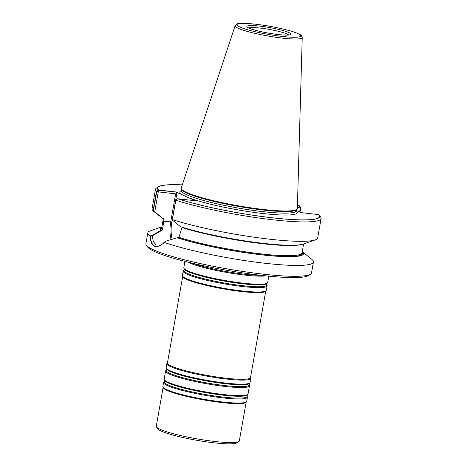 <?xml version="1.0" encoding="UTF-8"?>
<svg xmlns="http://www.w3.org/2000/svg" width="467" height="467" viewBox="0 0 467 467"><rect width="100%" height="100%" fill="white"/><g stroke="black" fill="none" stroke-linecap="round" stroke-linejoin="round"><path stroke-width="0.7" d="M235.117 25.732L181.249 187.997A58.959 7.49 10 0 0 181.202 188.388L181.418 190.775A58.334 7.414 10 0 0 237.586 207.949A58.334 7.414 10 0 0 296.241 211.026A58.334 7.414 10 0 1 237.586 207.949A58.334 7.414 10 0 1 181.418 190.775L181.26 189.012A58.795 7.472 10 0 0 237.872 206.321A58.795 7.472 10 0 0 296.994 209.42L297.257 208.854A58.959 7.49 10 0 0 297.351 208.469L302.231 37.564C300.631 34.103 302.085 35.743 296.078 32.789C287.748 29.579 269.366 25.703 255.303 24.167L242.531 23.35L237.913 23.759C237.399 23.502 236.465 24.161 235.117 25.732A34.079 4.331 10 0 0 267.906 35.988A34.079 4.331 10 0 0 302.231 37.564M299.621 206.14L300.719 207.681L300.363 207.838L299.259 205.807A82.157 10.437 10 0 0 297.444 205.229M156.76 191.517L158.319 190.273L158.278 191.884L156.76 191.517L153.392 210.623L154.77 211.773L158.278 191.884L156.486 191.452L158.325 189.981L158.278 191.884L154.694 212.199L153.065 210.839L156.486 191.452A84.089 10.683 10 0 1 155.482 189.333A84.089 10.683 10 0 1 156.404 188.108L158.325 186.788A82.408 10.472 10 0 0 158.325 189.981L176.001 191.966L195.346 200.752L177.909 198.79A82.157 10.437 10 0 0 271.187 217.651A82.157 10.437 10 0 0 319.06 215.129A82.157 10.437 10 0 0 318.605 214.592L301.162 212.631L296.481 210.506L301.162 212.631L318.838 214.616A82.408 10.472 10 0 1 319.305 215.17L320.66 217.067A84.089 10.683 10 0 1 321.103 218.538A84.089 10.683 10 0 1 266.447 219.017A84.089 10.683 10 0 1 175.808 200.22L177.676 198.767A82.408 10.472 10 0 0 271.251 217.698A82.408 10.472 10 0 0 319.305 215.17M158.319 190.273L176.001 191.966L195.346 200.752L177.676 198.767M182.27 184.92A82.157 10.437 10 0 0 158.57 186.835A82.157 10.437 10 0 0 158.564 190.011M299.942 212.076L300.719 207.681M297.444 205.182A82.408 10.472 10 0 1 299.493 205.83L300.363 207.838L297.38 207.506L300.363 207.838L299.639 211.936L300.363 207.838L300.783 207.652L299.493 205.83L297.432 205.603L299.259 205.807M154.694 212.199L164.034 219.426L162.51 229.863L161.821 230.5L162.51 229.863A71.258 9.054 10 0 1 161.675 228.089A71.258 9.054 10 0 0 162.51 229.863L163.736 221.142L170.712 221.924A21.546 9.468 -83.6 0 0 171.115 239.653A21.546 9.468 -83.6 0 1 170.712 221.924L175.662 193.84L158.278 191.884L175.662 193.84L176.614 194.897L176.001 191.966L176.614 194.897L175.662 193.84L170.712 221.924L171.809 222.169L176.614 194.897L171.809 222.169A20.706 9.101 -83.6 0 0 172.224 239.314A20.706 9.101 -83.6 0 1 171.809 222.169L163.736 221.142L164.034 219.426A71.258 9.054 -170 0 1 163.573 218.708A71.258 9.054 -170 0 0 164.034 219.426L154.77 211.773M302.213 251.795L302.528 251.83A72.875 9.258 10 0 1 262.092 254.9A72.875 9.258 10 0 1 177.139 237.75L178.015 237.849L178.954 237.329L181.984 227.575L178.954 237.329A71.258 9.054 10 0 0 255.753 253.248A71.258 9.054 10 0 0 302.032 252.834L303.603 243.937L302.032 252.834A71.258 9.054 10 0 1 255.753 253.248A71.258 9.054 10 0 1 178.954 237.329L177.839 237.831A72.116 9.165 10 0 0 260.755 254.638A72.116 9.165 10 0 0 302.161 252.104M161.804 227.353A72.116 9.165 10 0 0 161.646 230.482L160.952 230.4A72.875 9.258 10 0 1 161.897 226.834M163.322 243.12L165.073 241.602L164.226 242.659C156.042 249.244 151.39 247.131 150.269 236.325L152.277 235.794L153.293 241.579L156.036 244.796M152.277 235.794L161.646 230.482M187.792 262.11A42.59 5.411 10 0 0 226.226 272.372A42.59 5.411 10 0 0 265.851 275.874M184.92 261.386L183.8 267.743A42.59 5.411 10 0 0 183.881 268.251A42.59 5.411 10 0 0 224.802 280.463A42.59 5.411 10 0 0 267.428 282.979A42.59 5.411 10 0 0 267.679 282.529L268.799 276.178M266.61 284.561A42.053 5.341 10 0 1 224.347 283.025A42.053 5.341 10 0 1 184.115 270.014L183.455 270.662A42.59 5.411 10 0 0 183.204 271.111A42.59 5.411 10 0 0 224.207 283.837A42.59 5.411 10 0 0 267.089 285.903A42.59 5.411 10 0 0 267.001 285.395L266.774 283.627L267.428 282.979M183.204 271.111L182.434 275.483A42.59 5.411 10 0 0 182.48 275.898A42.59 5.411 10 0 0 223.436 288.209A42.59 5.411 10 0 0 266.132 290.649A42.59 5.411 10 0 0 266.313 290.276L267.089 285.903M182.48 275.898L182.766 276.68A42.17 5.359 10 0 0 223.319 288.869A42.17 5.359 10 0 0 265.595 291.285L266.132 290.649M182.685 276.464L167.431 362.964A42.17 5.359 10 0 0 208.031 375.567A42.17 5.359 10 0 0 250.493 377.61L265.741 291.11M167.466 362.771L167.081 363.227A42.59 5.411 10 0 0 166.894 363.6A42.59 5.411 10 0 0 207.897 376.326A42.59 5.411 10 0 0 250.779 378.393A42.59 5.411 10 0 0 250.732 377.978L250.522 377.418M166.894 363.6L166.182 367.652A42.59 5.411 10 0 0 166.264 368.159A42.59 5.411 10 0 0 207.185 380.372A42.59 5.411 10 0 0 249.81 382.887A42.59 5.411 10 0 0 250.067 382.438L250.779 378.393M248.993 384.469A42.053 5.341 10 0 1 206.735 382.934A42.053 5.341 10 0 1 166.497 369.922L165.843 370.57A42.59 5.411 10 0 0 165.587 371.02A42.59 5.411 10 0 0 206.589 383.746A42.59 5.411 10 0 0 249.471 385.812A42.59 5.411 10 0 0 249.384 385.304L249.156 383.535L249.81 382.887M165.587 371.02L164.162 379.116A42.59 5.411 10 0 0 164.244 379.624A42.59 5.411 10 0 0 205.165 391.836A42.59 5.411 10 0 0 247.79 394.352A42.59 5.411 10 0 0 248.041 393.903L249.471 385.812M246.967 395.934A42.053 5.341 10 0 1 204.709 394.399A42.053 5.341 10 0 1 164.472 381.387L163.818 382.035A42.59 5.411 10 0 0 163.567 382.485A42.59 5.411 10 0 0 204.569 395.21A42.59 5.411 10 0 0 247.446 397.277A42.59 5.411 10 0 0 247.364 396.769L246.967 395.934L247.79 394.352M163.567 382.485L162.855 386.53A42.59 5.411 10 0 0 162.895 386.945A42.59 5.411 10 0 0 203.851 399.256A42.59 5.411 10 0 0 246.553 401.696A42.59 5.411 10 0 0 246.734 401.322L247.446 397.277M162.895 386.945L163.187 387.727A42.17 5.359 10 0 0 203.74 399.915A42.17 5.359 10 0 0 246.016 402.332L246.553 401.696M163.106 387.511L156.276 426.243A42.17 5.359 10 0 0 156.498 426.978A42.17 5.359 10 0 0 196.876 438.84A42.17 5.359 10 0 0 238.87 441.502A42.17 5.359 10 0 0 239.332 440.889L246.162 402.157M156.498 426.978L157.852 428.875A40.495 5.143 10 0 0 196.625 440.27A40.495 5.143 10 0 0 236.95 442.827L238.87 441.502M181.202 188.388A58.959 7.49 10 0 0 237.977 205.749A58.959 7.49 10 0 0 297.257 208.854M182.282 184.879A82.408 10.472 10 0 0 158.325 186.788M155.482 189.333L152.067 208.726A84.089 10.683 10 0 0 153.065 210.839M299.995 212.1L300.783 207.652M172.387 219.613L172.644 220.348L180.595 226.746A72.875 9.258 10 0 0 251.193 241.795A72.875 9.258 10 0 0 303.381 244.013L315.207 239.898A84.089 10.683 10 0 1 254.159 237.218A84.089 10.683 10 0 1 172.387 219.613L175.808 200.22M315.207 239.898A84.089 10.683 10 0 0 317.683 237.931L321.103 218.538M177.139 237.75L165.406 241.258L164.425 242.484A84.089 10.683 10 0 0 255.986 262.162A84.089 10.683 10 0 0 313.433 262.04A84.089 10.683 10 0 0 311.781 259.343L302.528 251.83M161.897 226.828L150.292 230.867A84.089 10.683 10 0 0 147.811 232.84A84.089 10.683 10 0 0 149.942 235.905L152.26 235.292L153.264 241.497L156.112 244.831M165.073 241.602L165.406 241.258M152.26 235.292L160.952 230.4M164.425 242.484C155.82 249.664 150.993 247.475 149.942 235.905M313.433 262.04L311.518 272.915A84.089 10.683 -170 0 1 310.596 274.141A84.089 10.683 -170 0 1 263.732 274.217A84.089 10.683 -170 0 1 146.34 245.181A84.089 10.683 -170 0 1 145.897 243.71L147.811 232.84M310.596 274.141L308.675 275.466A82.408 10.472 -170 0 1 262.746 275.536A82.408 10.472 -170 0 1 147.695 247.078L146.34 245.181M181.406 190.624A59.63 7.577 10 0 0 182.965 195.13A59.63 7.577 10 0 1 181.406 190.624M188.382 197.588A59.63 7.577 10 0 0 259.599 213.127A59.63 7.577 10 0 0 296.306 210.886A59.63 7.577 10 0 1 259.599 213.127A59.63 7.577 10 0 1 188.382 197.588M300.684 244.655A71.258 9.054 -170 0 1 249.063 241.947A71.258 9.054 -170 0 1 181.984 227.575A71.258 9.054 -170 0 0 249.063 241.947A71.258 9.054 -170 0 0 300.684 244.655M161.775 227.517A71.93 9.142 10 0 0 161.821 230.5A71.93 9.142 10 0 1 161.775 227.517M178.015 237.849A71.93 9.142 10 0 0 260.125 254.538A71.93 9.142 10 0 0 302.131 252.262A71.93 9.142 10 0 1 260.125 254.538A71.93 9.142 10 0 1 178.015 237.849M192.883 263.347A42.053 5.341 10 0 0 260.644 275.297M184.115 270.014L184.278 269.08A42.053 5.341 10 0 0 224.68 281.146A42.053 5.341 10 0 0 266.774 283.627M166.497 369.922L166.661 368.988A42.053 5.341 10 0 0 207.062 381.054A42.053 5.341 10 0 0 249.156 383.535M164.472 381.387L164.641 380.453A42.053 5.341 10 0 0 205.042 392.519A42.053 5.341 10 0 0 247.136 395M288.67 34.949A20.706 2.633 10 0 0 259.991 28.043A20.706 2.633 10 0 0 248.753 27.909M259.582 26.094A22.387 2.843 10 0 0 256.266 30.501A22.387 2.843 10 0 0 290.871 34.383A22.387 2.843 10 0 0 259.582 26.094M255.402 24.191A32.421 4.121 10 0 0 250.598 30.577A32.421 4.121 10 0 0 300.719 36.204A32.421 4.121 10 0 0 255.402 24.191M161.675 228.089L163.333 218.679L161.675 228.089M184.278 269.08L183.881 268.251M166.661 368.988L166.264 368.159M164.641 380.453L164.244 379.624M248.17 27.711L249.162 28.113C254.439 30.349 263.014 32.351 274.882 34.126C280.177 34.832 284.28 35.148 287.182 35.06L289.289 34.961"/></g></svg>
